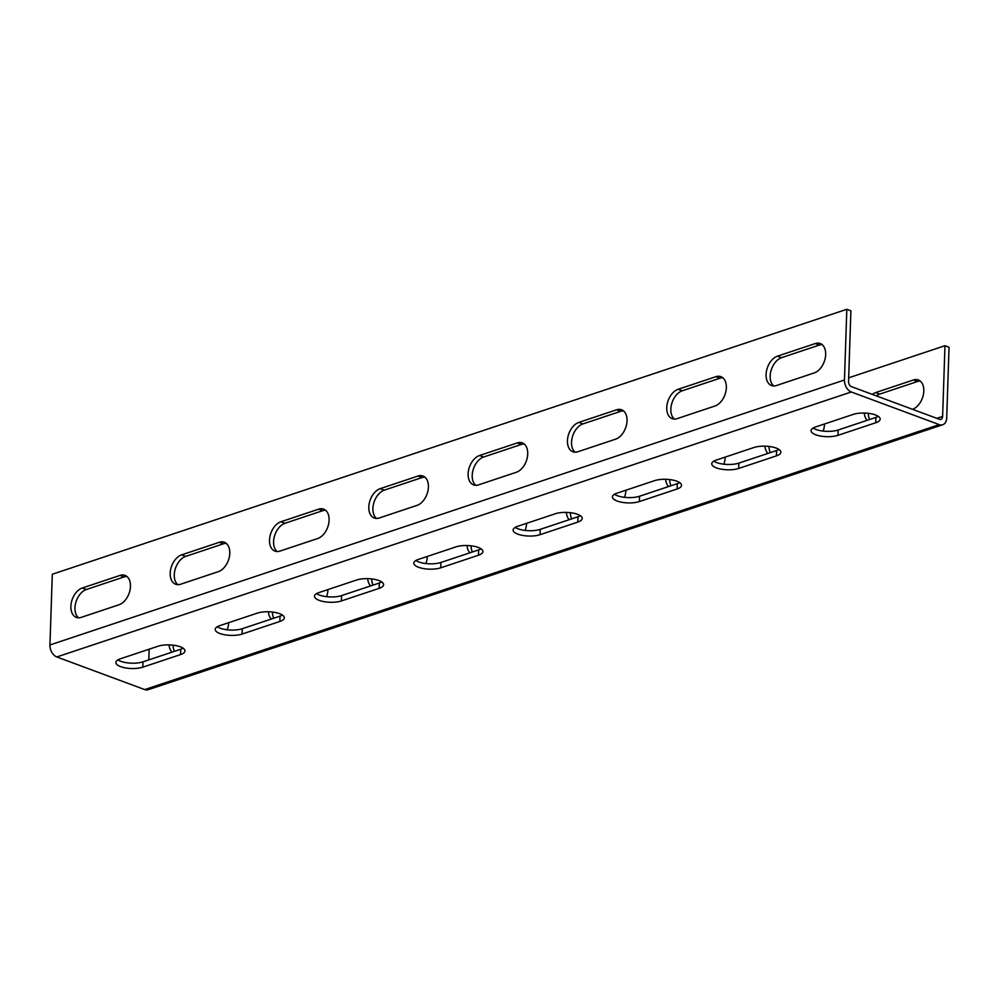 <?xml version="1.0" encoding="UTF-8"?>
<svg xmlns="http://www.w3.org/2000/svg" width="999" height="999" viewBox="0 0 999 999"><rect width="100%" height="100%" fill="white"/><g stroke="black" fill="none" stroke-linecap="round" stroke-linejoin="round"><path stroke-width="1.5" d="M949.05 347.227L946.702 417.944A9.978 6.781 -108.4 0 1 942.706 424.75A9.978 6.781 -108.4 0 1 939.235 424.625L851.31 391.983A9.978 6.781 -108.4 0 1 844.467 379.995L846.815 309.29L850.898 310.801L848.551 381.506A4.283 2.91 71.6 0 0 851.485 386.65L939.41 419.293A4.283 2.91 71.6 0 0 940.896 419.343A4.283 2.91 71.6 0 0 942.619 416.421L944.967 345.716L949.05 347.227M920.266 381.069A15.684 10.102 -69.6 0 0 917.469 381.518L879.732 394.106A15.684 10.102 -69.6 0 0 876.398 395.891M868.306 413.324A15.684 10.102 -69.6 0 0 869.642 419.505M768.993 446.453A15.684 10.102 -69.6 0 0 770.329 452.622M669.68 479.57A15.684 10.102 -69.6 0 0 671.016 485.739M570.367 512.687A15.684 10.102 -69.6 0 0 571.703 518.856M471.053 545.804A15.684 10.102 -69.6 0 0 472.39 551.985M371.728 578.933A15.684 10.102 -69.6 0 0 373.077 585.102M272.415 612.05A15.684 10.102 -69.6 0 0 273.763 618.219M173.102 645.167A15.684 10.102 -69.6 0 0 174.45 651.336M944.967 345.716L848.675 377.822M148.814 659.889L149.163 649.2M912.524 409.303A15.684 10.102 -69.6 0 0 923.401 394.518A15.684 10.102 -69.6 0 0 918.343 379.97A15.684 10.102 -69.6 0 0 913.373 379.995L875.636 392.582A15.684 10.102 -69.6 0 0 872.302 394.38M864.272 413.049A15.684 10.102 -69.6 0 0 867.182 420.317M823.139 431.068A15.684 10.102 -69.6 0 0 824.5 423.988M764.959 446.166A15.684 10.102 -69.6 0 0 767.869 453.446M723.825 464.185A15.684 10.102 -69.6 0 0 725.187 457.105M665.646 479.283A15.684 10.102 -69.6 0 0 668.556 486.563M624.512 497.315A15.684 10.102 -69.6 0 0 625.874 490.222M566.333 512.412A15.684 10.102 -69.6 0 0 569.243 519.68M525.199 530.432A15.684 10.102 -69.6 0 0 526.56 523.339M467.02 545.529A15.684 10.102 -69.6 0 0 469.93 552.797M425.886 563.548A15.684 10.102 -69.6 0 0 427.247 556.468M367.707 578.646A15.684 10.102 -69.6 0 0 370.617 585.926M326.561 596.665A15.684 10.102 -69.6 0 0 327.934 589.585M268.394 611.763A15.684 10.102 -69.6 0 0 271.303 619.043M227.248 629.795A15.684 10.102 -69.6 0 0 228.621 622.702M169.068 644.892A15.684 10.102 -69.6 0 0 171.99 652.16M813.111 428.034A15.684 5.519 -178.1 0 0 838.173 429.995L875.911 417.407A15.684 5.519 -178.1 0 0 878.296 416.358M713.798 461.151A15.684 5.519 -178.1 0 0 738.86 463.111L776.598 450.537A15.684 5.519 -178.1 0 0 778.983 449.475M614.485 494.28A15.684 5.519 -178.1 0 0 639.547 496.241L677.285 483.653A15.684 5.519 -178.1 0 0 679.67 482.604M515.172 527.397A15.684 5.519 -178.1 0 0 540.234 529.358L577.971 516.77A15.684 5.519 -178.1 0 0 580.357 515.721M415.859 560.514A15.684 5.519 -178.1 0 0 440.909 562.474L478.658 549.887A15.684 5.519 -178.1 0 0 481.043 548.838M316.546 593.631A15.684 5.519 -178.1 0 0 341.596 595.591L379.333 583.016A15.684 5.519 -178.1 0 0 381.73 581.955M217.233 626.76A15.684 5.519 -178.1 0 0 242.282 628.721L280.02 616.133A15.684 5.519 -178.1 0 0 282.417 615.084M117.919 659.877A15.684 5.519 -178.1 0 0 142.969 661.837L180.707 649.25A15.684 5.519 -178.1 0 0 183.092 648.201M822.115 344.643A15.684 10.102 -69.6 0 0 819.317 345.08L781.58 357.667A15.684 10.102 -69.6 0 0 770.991 370.766A15.684 10.102 -69.6 0 0 773.713 385.951M722.801 377.759A15.684 10.102 -69.6 0 0 720.004 378.209L682.267 390.784A15.684 10.102 -69.6 0 0 671.665 403.883A15.684 10.102 -69.6 0 0 674.4 419.068M623.488 410.876A15.684 10.102 -69.6 0 0 620.691 411.326L582.954 423.913A15.684 10.102 -69.6 0 0 572.352 437.013A15.684 10.102 -69.6 0 0 575.087 452.185M524.175 444.006A15.684 10.102 -69.6 0 0 521.378 444.443L483.628 457.03A15.684 10.102 -69.6 0 0 473.039 470.129A15.684 10.102 -69.6 0 0 475.774 485.302M424.862 477.122A15.684 10.102 -69.6 0 0 422.065 477.559L384.315 490.147A15.684 10.102 -69.6 0 0 373.726 503.246A15.684 10.102 -69.6 0 0 376.461 518.431M325.537 510.239A15.684 10.102 -69.6 0 0 322.739 510.689L285.002 523.276A15.684 10.102 -69.6 0 0 274.413 536.363A15.684 10.102 -69.6 0 0 277.148 551.548M226.224 543.356A15.684 10.102 -69.6 0 0 223.426 543.806L185.689 556.393A15.684 10.102 -69.6 0 0 175.1 569.492A15.684 10.102 -69.6 0 0 177.834 584.665M126.91 576.485A15.684 10.102 -69.6 0 0 124.113 576.923L86.376 589.51A15.684 10.102 -69.6 0 0 75.787 602.609A15.684 10.102 -69.6 0 0 78.509 617.782M846.815 309.29L52.298 574.25L49.95 644.954A9.978 6.781 -108.4 0 0 56.793 656.955L144.718 689.585A9.978 6.781 -108.4 0 0 148.189 689.71L942.706 424.75M814.247 372.914A15.684 10.102 -69.6 0 0 825.236 358.179A15.684 10.102 -69.6 0 0 820.204 343.531A15.684 10.102 -69.6 0 0 815.221 343.569L777.484 356.156A15.684 10.102 -69.6 0 0 766.508 370.891A15.684 10.102 -69.6 0 0 771.54 385.527A15.684 10.102 -69.6 0 0 776.51 385.502L814.247 372.914M714.934 406.031A15.684 10.102 -69.6 0 0 725.923 391.296A15.684 10.102 -69.6 0 0 720.878 376.66A15.684 10.102 -69.6 0 0 715.908 376.685L678.171 389.273A15.684 10.102 -69.6 0 0 667.182 404.008A15.684 10.102 -69.6 0 0 672.227 418.656A15.684 10.102 -69.6 0 0 677.197 418.618L714.934 406.031M615.621 439.16A15.684 10.102 -69.6 0 0 626.61 424.413A15.684 10.102 -69.6 0 0 621.565 409.777A15.684 10.102 -69.6 0 0 616.595 409.802L578.858 422.39A15.684 10.102 -69.6 0 0 567.869 437.137A15.684 10.102 -69.6 0 0 572.914 451.773A15.684 10.102 -69.6 0 0 577.884 451.748L615.621 439.16M516.308 472.277A15.684 10.102 -69.6 0 0 527.297 457.542A15.684 10.102 -69.6 0 0 522.252 442.894A15.684 10.102 -69.6 0 0 517.282 442.932L479.545 455.507A15.684 10.102 -69.6 0 0 468.556 470.254A15.684 10.102 -69.6 0 0 473.601 484.89A15.684 10.102 -69.6 0 0 478.571 484.865L516.308 472.277M416.995 505.394A15.684 10.102 -69.6 0 0 427.984 490.659A15.684 10.102 -69.6 0 0 422.939 476.011A15.684 10.102 -69.6 0 0 417.969 476.048L380.232 488.636A15.684 10.102 -69.6 0 0 369.243 503.371A15.684 10.102 -69.6 0 0 374.288 518.019A15.684 10.102 -69.6 0 0 379.258 517.981L416.995 505.394M317.682 538.523A15.684 10.102 -69.6 0 0 328.671 523.776A15.684 10.102 -69.6 0 0 323.626 509.14A15.684 10.102 -69.6 0 0 318.656 509.165L280.919 521.753A15.684 10.102 -69.6 0 0 269.93 536.488A15.684 10.102 -69.6 0 0 274.975 551.136A15.684 10.102 -69.6 0 0 279.945 551.098L317.682 538.523M218.369 571.64A15.684 10.102 -69.6 0 0 229.358 556.893A15.684 10.102 -69.6 0 0 224.313 542.257A15.684 10.102 -69.6 0 0 219.343 542.282L181.606 554.87A15.684 10.102 -69.6 0 0 170.617 569.617A15.684 10.102 -69.6 0 0 175.662 584.253A15.684 10.102 -69.6 0 0 180.632 584.228L218.369 571.64M119.056 604.757A15.684 10.102 -69.6 0 0 130.032 590.022A15.684 10.102 -69.6 0 0 125 575.374A15.684 10.102 -69.6 0 0 120.03 575.412L82.293 587.999A15.684 10.102 -69.6 0 0 71.304 602.734A15.684 10.102 -69.6 0 0 76.336 617.37A15.684 10.102 -69.6 0 0 81.319 617.345L119.056 604.757M875.736 422.752A15.684 5.519 -178.1 0 0 880.169 419.093A15.684 5.519 -178.1 0 0 870.466 413.636A15.684 5.519 -178.1 0 0 853.246 414.398L815.496 426.985A15.684 5.519 -178.1 0 0 811.076 430.644A15.684 5.519 -178.1 0 0 820.766 436.088A15.684 5.519 -178.1 0 0 837.999 435.327L875.736 422.752L875.911 417.407M776.423 455.869A15.684 5.519 -178.1 0 0 780.856 452.21A15.684 5.519 -178.1 0 0 771.153 446.765A15.684 5.519 -178.1 0 0 753.933 447.515L716.183 460.102A15.684 5.519 -178.1 0 0 711.75 463.761A15.684 5.519 -178.1 0 0 721.453 469.205A15.684 5.519 -178.1 0 0 738.686 468.456L776.423 455.869L776.598 450.537M677.11 488.986A15.684 5.519 -178.1 0 0 681.53 485.339A15.684 5.519 -178.1 0 0 671.84 479.882A15.684 5.519 -178.1 0 0 654.607 480.644L616.87 493.219A15.684 5.519 -178.1 0 0 612.437 496.878A15.684 5.519 -178.1 0 0 622.14 502.335A15.684 5.519 -178.1 0 0 639.36 501.573L677.11 488.986L677.285 483.653M577.797 522.102A15.684 5.519 -178.1 0 0 582.217 518.456A15.684 5.519 -178.1 0 0 572.527 512.999A15.684 5.519 -178.1 0 0 555.294 513.761L517.557 526.348A15.684 5.519 -178.1 0 0 513.124 529.994A15.684 5.519 -178.1 0 0 522.827 535.452A15.684 5.519 -178.1 0 0 540.047 534.69L577.797 522.102L577.971 516.77M478.471 555.232A15.684 5.519 -178.1 0 0 482.904 551.573A15.684 5.519 -178.1 0 0 473.214 546.128A15.684 5.519 -178.1 0 0 455.981 546.878L418.244 559.465A15.684 5.519 -178.1 0 0 413.811 563.124A15.684 5.519 -178.1 0 0 423.514 568.568A15.684 5.519 -178.1 0 0 440.734 567.819L478.471 555.232L478.658 549.887M379.158 588.349A15.684 5.519 -178.1 0 0 383.591 584.69A15.684 5.519 -178.1 0 0 373.901 579.245A15.684 5.519 -178.1 0 0 356.668 579.994L318.931 592.582A15.684 5.519 -178.1 0 0 314.498 596.241A15.684 5.519 -178.1 0 0 324.2 601.685A15.684 5.519 -178.1 0 0 341.421 600.936L379.158 588.349L379.333 583.016M279.845 621.465A15.684 5.519 -178.1 0 0 284.278 617.819A15.684 5.519 -178.1 0 0 274.575 612.362A15.684 5.519 -178.1 0 0 257.355 613.124L219.618 625.711A15.684 5.519 -178.1 0 0 215.185 629.358A15.684 5.519 -178.1 0 0 224.887 634.815A15.684 5.519 -178.1 0 0 242.108 634.053L279.845 621.465L280.02 616.133M180.532 654.595A15.684 5.519 -178.1 0 0 184.965 650.936A15.684 5.519 -178.1 0 0 175.262 645.479A15.684 5.519 -178.1 0 0 158.042 646.241L120.305 658.828A15.684 5.519 -178.1 0 0 115.872 662.474A15.684 5.519 -178.1 0 0 125.562 667.931A15.684 5.519 -178.1 0 0 142.795 667.17L180.532 654.595L180.707 649.25M942.619 416.421L936.862 418.344M844.467 379.995L49.95 644.954M851.31 391.983L56.793 656.955M939.235 424.625L144.718 689.585M837.999 435.327L838.173 429.995M738.686 468.456L738.86 463.111M639.36 501.573L639.547 496.241M540.047 534.69L540.234 529.358M440.734 567.819L440.909 562.474M341.421 600.936L341.596 595.591M242.108 634.053L242.282 628.721M142.795 667.17L142.969 661.837M913.373 379.995L917.469 381.518M815.221 343.569L819.317 345.08M875.636 392.582L879.732 394.106M777.484 356.156L781.58 357.667M715.908 376.685L720.004 378.209M678.171 389.273L682.267 390.784M616.595 409.802L620.691 411.326M578.858 422.39L582.954 423.913M517.282 442.932L521.378 444.443M479.545 455.507L483.628 457.03M417.969 476.048L422.065 477.559M380.232 488.636L384.315 490.147M318.656 509.165L322.739 510.689M280.919 521.753L285.002 523.276M219.343 542.282L223.426 543.806M181.606 554.87L185.689 556.393M120.03 575.412L124.113 576.923M82.293 587.999L86.376 589.51"/></g></svg>
